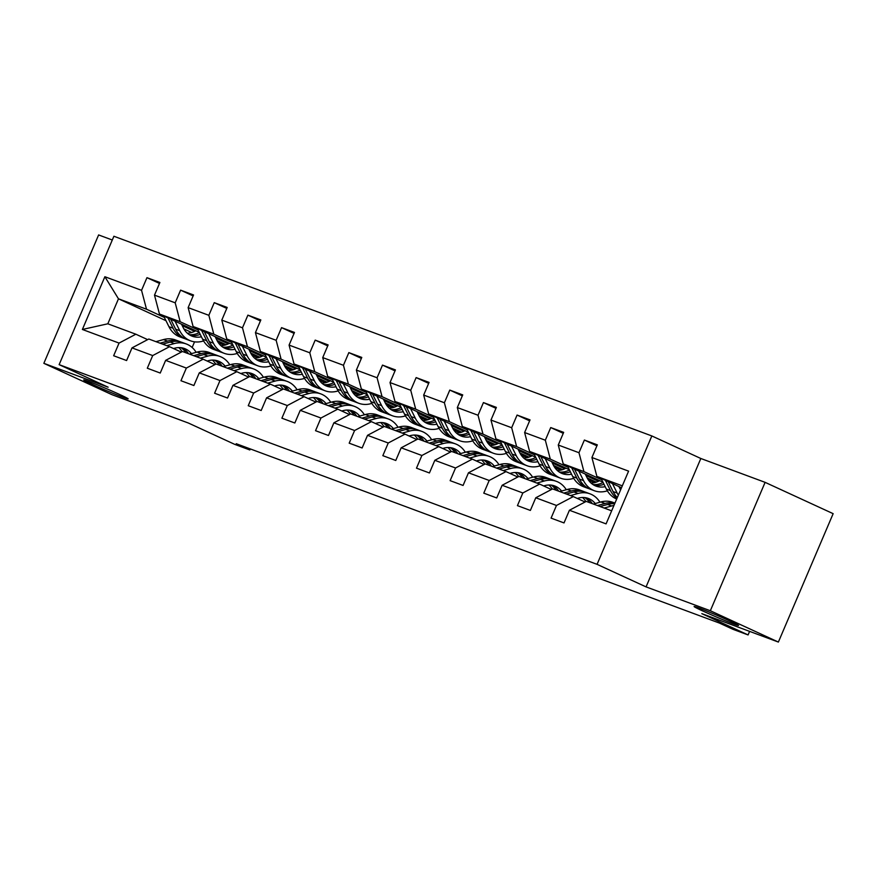 <?xml version="1.0" encoding="UTF-8"?>
<svg xmlns="http://www.w3.org/2000/svg" width="877" height="877" viewBox="0 0 877 877"><rect width="100%" height="100%" fill="white"/><g stroke="black" fill="none" stroke-linecap="round" stroke-linejoin="round"><path stroke-width="1.32" d="M119.721 394.518A24.161 0.888 23.1 0 1 128.141 398.882A24.161 0.888 23.1 0 1 115.435 394.321A24.161 0.888 23.1 0 1 92.107 384.269A24.161 0.888 23.1 0 1 83.688 379.916A24.161 0.888 23.1 0 1 96.393 384.477A24.161 0.888 23.1 0 1 119.721 394.518M730.124 621.124A24.161 0.888 23.1 0 1 738.544 625.476A24.161 0.888 23.1 0 1 725.838 620.916A24.161 0.888 23.1 0 1 702.521 610.874A24.161 0.888 23.1 0 1 694.102 606.511A24.161 0.888 23.1 0 1 706.807 611.072A24.161 0.888 23.1 0 1 730.124 621.124M112.289 240.013L98.619 234.937L43.85 363.33L111.894 394.65L188.467 423.065L234.74 444.365L249.835 449.967L250.285 448.925M651.841 435.946L113.9 236.253L59.132 364.646L597.073 564.339L651.841 435.946L700.833 458.496L646.064 586.888L710.337 610.743L765.106 482.35L700.833 458.496M765.106 482.35L833.15 513.67L778.381 642.063L701.819 613.637L748.081 634.926L749.605 631.374M710.337 610.743L778.381 642.063M165.972 320.675L118.472 298.816L107.816 323.799L135.858 334.214L119.053 343.082L113.648 355.744L126.595 360.546L131.999 347.884L152.697 355.569L147.303 368.23L160.239 373.043L165.643 360.37L186.352 368.066L180.947 380.728L193.883 385.529L199.287 372.868L219.995 380.552L214.591 393.214L227.538 398.026L232.942 385.354L253.65 393.039L248.246 405.711L261.182 410.513L266.586 397.851L287.294 405.536L281.89 418.197L294.836 422.999L300.23 410.337L320.938 418.022L315.534 430.695L328.48 435.496L333.885 422.824L354.593 430.519L349.189 443.181L362.124 447.983L367.529 435.321L388.237 443.006L382.832 455.667L395.779 460.48L401.184 447.807L421.881 455.492L416.487 468.165L429.423 472.966L434.828 460.304L455.536 467.989L450.131 480.651L463.078 485.452L468.471 472.791L489.18 480.475L483.775 493.148L496.722 497.95L502.126 485.277L522.835 492.973L517.43 505.634L530.366 510.436L535.77 497.774L556.478 505.459L551.074 518.121L564.021 522.933L569.414 510.261L606.084 523.876L628.59 471.135L591.92 457.52L597.325 444.847L584.378 440.046L596.908 445.812M119.053 343.082L82.383 329.467L104.878 276.726L141.548 290.331L146.952 277.669L159.482 283.435M584.378 440.046L578.973 452.718L558.265 445.023L563.67 432.361L550.734 427.559L545.33 440.221L524.621 432.536L530.026 419.875L517.079 415.062L511.675 427.735L490.977 420.05L496.371 407.377L483.435 402.576L478.031 415.238L457.323 407.553L462.727 394.891L449.78 390.09L444.387 402.751L423.679 395.067L429.083 382.394L416.137 377.592L410.732 390.265L390.024 382.569L395.428 369.908L382.493 365.106L377.088 377.768L356.38 370.083L361.784 357.421L348.838 352.609L343.444 365.281L322.736 357.597L328.13 344.924L315.194 340.123L309.789 352.784L289.081 345.099L294.486 332.438L281.55 327.636L276.145 340.298L255.437 332.613L260.842 319.941L247.895 315.139L242.49 327.801L221.793 320.116L227.187 307.454L214.251 302.653L208.847 315.314L188.138 307.63L193.543 294.968L180.596 290.155L175.203 302.828L154.495 295.132L159.899 282.471L146.952 277.669M748.081 634.926L732.986 629.324L719.381 623.065L236.231 443.707L249.835 449.967M131.999 347.884L148.805 339.015L169.513 346.7L181.287 352.115M226.167 344.727L217.057 340.528M199.2 332.317L159.461 314.032L180.169 321.716L198.016 329.927M258.178 357.695L252.192 355.47M258.287 357.663L251.589 354.582M228.294 343.861L215.874 338.149M169.513 346.7L152.697 355.569M154.495 295.132L159.461 314.032M175.203 302.828L180.169 321.716M165.643 360.37L182.449 351.502L203.157 359.186L214.931 364.613M259.811 357.213L250.701 353.025M232.854 344.804L193.104 326.518L213.813 334.203L231.671 342.425M291.822 370.182L285.847 367.967M291.942 370.16L285.244 367.079M261.938 356.347L249.517 350.636M203.157 359.186L186.352 368.066M188.138 307.63L193.104 326.518M208.847 315.314L213.813 334.203M199.287 372.868L216.093 363.999L236.801 371.684L248.586 377.099M293.466 369.71L284.356 365.512M266.498 357.301L226.759 339.004L247.457 346.7L265.314 354.911M325.466 382.679L319.491 380.454M325.586 382.646L318.888 379.566M295.593 368.844L283.161 363.122M236.801 371.684L219.995 380.552M221.793 320.116L226.759 339.004M242.49 327.801L247.457 346.7M232.942 385.354L249.748 376.485L270.456 384.17L282.23 389.596M327.11 382.197L318 378.009M300.142 369.787L260.403 351.502L281.111 359.186L298.958 367.408M359.121 395.165L353.135 392.951M359.23 395.143L352.543 392.052M329.237 381.331L316.816 375.619M270.456 384.17L253.65 393.039M255.437 332.613L260.403 351.502M276.145 340.298L281.111 359.186M266.586 397.851L283.392 388.971L304.1 396.667L315.873 402.083M360.765 394.694L351.644 390.495M333.797 382.284L294.047 363.988L314.755 371.684L332.613 379.894M392.764 407.662L386.79 405.437M392.885 407.63L386.187 404.549M362.881 393.828L350.46 388.105M304.1 396.667L287.294 405.536M289.081 345.099L294.047 363.988M309.789 352.784L314.755 371.684M300.23 410.337L317.046 401.469L337.744 409.153L349.528 414.569M394.409 407.18L385.299 402.992M367.441 394.771L327.702 376.485L348.41 384.17L366.257 392.381M426.408 420.149L420.434 417.934M426.529 420.116L419.831 417.035M396.536 406.314L384.115 400.603M337.744 409.153L320.938 418.022M322.736 357.597L327.702 376.485M343.444 365.281L348.41 384.17M333.885 422.824L350.69 413.955L371.399 421.64L383.172 427.066M428.053 419.666L418.943 415.479M401.096 407.257L361.346 388.971L382.054 396.656L399.912 404.878M460.063 432.635L454.089 430.421M460.173 432.613L453.486 429.533M430.179 418.811L417.759 413.089M371.399 421.64L354.593 430.519M356.38 370.083L361.346 388.971M377.088 377.768L382.054 396.656M367.529 435.321L384.334 426.452L405.042 434.137L416.816 439.552M461.708 432.164L452.598 427.965M434.74 419.754L394.99 401.469L415.698 409.153L433.556 417.364M493.707 445.132L487.733 442.907M493.828 445.099L487.13 442.019M463.823 431.298L451.403 425.586M405.042 434.137L388.237 443.006M390.024 382.569L394.99 401.469M410.732 390.265L415.698 409.153M401.184 447.807L417.989 438.938L438.697 446.623L450.471 452.05M495.352 444.65L486.242 440.462M468.384 432.24L428.645 413.955L449.353 421.64L467.2 429.862M527.362 457.619L521.376 455.404M527.472 457.597L520.774 454.516M497.478 443.784L485.058 438.072M438.697 446.623L421.881 455.492M423.679 395.067L428.645 413.955M444.387 402.751L449.353 421.64M434.828 460.304L451.633 451.425L472.341 459.12L484.115 464.536M528.995 457.147L519.886 452.949M502.039 444.738L462.289 426.441L482.997 434.137L500.855 442.348M561.006 470.116L555.031 467.89M561.127 470.083L554.428 467.002M531.122 456.281L518.702 450.559M472.341 459.12L455.536 467.989M457.323 407.553L462.289 426.441M478.031 415.238L482.997 434.137M468.471 472.791L485.288 463.922L505.985 471.607L517.77 477.022M562.65 469.633L553.54 465.446M535.683 457.224L495.943 438.938L516.641 446.623L534.499 454.834M594.65 482.602L588.675 480.388M594.77 482.569L588.072 479.489M564.777 468.767L552.357 463.056M505.985 471.607L489.18 480.475M490.977 420.05L495.943 438.938M511.675 427.735L516.641 446.623M502.126 485.277L518.932 476.408L539.64 484.093L551.414 489.519M596.294 482.12L587.184 477.932M569.326 469.721L529.587 451.425L550.296 459.109L568.143 467.331M598.421 481.265L586 475.542M539.64 484.093L522.835 492.973M524.621 432.536L529.587 451.425M545.33 440.221L550.296 459.109M535.77 497.774L552.576 488.906L573.284 496.59L585.058 502.006M602.981 482.207L563.231 463.922L583.939 471.607L601.797 479.818M621.091 488.697L619.644 488.04M573.284 496.59L556.478 505.459M558.265 445.023L563.231 463.922M578.973 452.718L583.939 471.607M569.414 510.261L586.231 501.392L611.653 510.831M621.497 487.733L596.886 476.408L622.308 485.847M591.92 457.52L596.886 476.408M646.064 586.888L597.073 564.339M43.85 363.33L108.123 387.195L59.132 364.646M135.858 334.214L147.632 339.629M191.679 332.504L183.885 328.908M194.551 341.833L192.14 347.5M224.523 345.198L218.548 342.984M224.644 345.176L217.945 342.096M194.639 331.374L182.219 325.652M164.372 317.441L146.514 309.219L118.472 298.816L104.878 276.726M107.816 323.799L82.383 329.467M141.548 290.331L146.514 309.219M550.734 427.559L563.264 433.326M587.722 478.919L595.34 482.427M517.079 415.062L529.609 420.828M554.078 466.421L561.697 469.929M483.435 402.576L495.965 408.342M520.423 453.935L528.042 457.443M449.78 390.09L462.322 395.856M486.779 441.438L494.398 444.946M416.137 377.592L428.667 383.359M453.135 428.952L460.754 432.46M382.493 365.106L395.023 370.872M419.48 416.465L427.099 419.962M348.838 352.609L361.368 358.375M385.836 403.968L393.455 407.476M315.194 340.123L327.724 345.889M352.192 391.482L359.811 394.99M281.55 327.636L294.08 333.403M318.537 378.985L326.156 382.493M247.895 315.139L260.425 320.905M284.893 366.498L292.512 370.006M214.251 302.653L226.781 308.419M251.239 354.012L258.858 357.509M180.596 290.155L193.137 295.922M217.595 341.515L225.214 345.023M604.154 508.046L611.697 505.963A28.875 22.901 -69.6 0 1 613.944 505.459M593.367 504.045L600.909 501.951A28.875 22.901 -69.6 0 1 612.913 502.335L614.952 503.091M600.054 506.522L607.597 504.439A28.875 22.901 -69.6 0 1 614.678 503.727M614.898 503.212A28.875 22.901 110.4 0 0 605.009 503.475L597.467 505.569M601.052 478.327L606.391 489.092A28.875 22.901 110.4 0 0 616.695 499.013M612.453 483.578L617.178 493.093A28.875 22.901 110.4 0 0 618.34 495.154M618.91 486.549L620.576 489.903M605.393 480.322L610.491 490.616A28.875 22.901 110.4 0 0 616.948 498.399M617.342 497.5A28.875 22.901 -69.6 0 1 613.078 491.569L608.123 481.583M577.296 498.432L578.371 498.136A23.975 19.009 -69.6 0 1 588.335 498.443A23.975 19.009 -69.6 0 1 595.231 503.53M570.51 495.56L578.042 493.466A28.875 22.901 -69.6 0 1 590.046 493.85A28.875 22.901 -69.6 0 1 599.923 502.225M559.723 491.558L567.255 489.465A28.875 22.901 -69.6 0 1 579.258 489.837L583.358 491.361A28.875 22.901 110.4 0 0 571.355 490.988L563.823 493.071M582.558 497.5A23.975 19.009 -69.6 0 1 585.869 501.589M566.41 494.036L573.942 491.942A28.875 22.901 -69.6 0 1 585.946 492.326L590.046 493.85M592.293 503.65A23.975 19.009 110.4 0 0 586.231 497.829M584.641 491.887A28.875 22.901 110.4 0 0 583.358 491.361M584.849 497.599A23.975 19.009 -69.6 0 1 589.706 502.685M543.641 485.946L544.727 485.639A23.975 19.009 -69.6 0 1 554.692 485.957A23.975 19.009 -69.6 0 1 561.587 491.032M536.856 483.063L544.398 480.98A28.875 22.901 -69.6 0 1 556.402 481.352A28.875 22.901 -69.6 0 1 566.279 489.739M526.068 479.061L533.611 476.978A28.875 22.901 -69.6 0 1 545.615 477.351L549.715 478.875A28.875 22.901 110.4 0 0 537.711 478.491L530.168 480.585M548.903 485.003A23.975 19.009 -69.6 0 1 552.214 489.092M532.756 481.55L540.298 479.456A28.875 22.901 -69.6 0 1 552.302 479.829L556.402 481.352M558.649 491.153A23.975 19.009 110.4 0 0 552.587 485.343M550.986 479.401A28.875 22.901 110.4 0 0 549.715 478.875M551.205 485.113A23.975 19.009 -69.6 0 1 556.062 490.199M591.076 483.084A23.975 19.009 110.4 0 0 599.605 480.651M567.408 465.84L572.747 476.595A28.875 22.901 110.4 0 0 583.589 486.735L587.678 488.259A28.875 22.901 110.4 0 0 588.993 488.686M578.809 471.081L583.534 480.607A28.875 22.901 110.4 0 0 594.365 490.736A28.875 22.901 110.4 0 0 607.344 490.824M585.255 474.051L587.086 477.724A23.975 19.009 110.4 0 0 596.075 486.132A23.975 19.009 110.4 0 0 605.196 486.658M571.738 467.836L576.847 478.118A28.875 22.901 110.4 0 0 587.678 488.259M603.113 482.482A23.975 19.009 -69.6 0 1 592.885 484.499M594.365 490.736L590.276 489.213A28.875 22.901 -69.6 0 1 579.434 479.083L574.479 469.085M594.08 485.222A23.975 19.009 110.4 0 0 603.99 484.236M557.432 470.587A23.975 19.009 110.4 0 0 565.95 468.165M533.764 453.343L539.103 464.108A28.875 22.901 110.4 0 0 549.934 474.238L554.034 475.762A28.875 22.901 110.4 0 0 555.349 476.2M545.165 458.594L549.879 468.11A28.875 22.901 110.4 0 0 560.721 478.25A28.875 22.901 110.4 0 0 573.701 478.327M551.611 461.565L553.431 465.238A23.975 19.009 110.4 0 0 562.431 473.646A23.975 19.009 110.4 0 0 571.541 474.172M538.094 455.338L543.192 465.632A28.875 22.901 110.4 0 0 554.034 475.762M569.469 469.995A23.975 19.009 -69.6 0 1 559.23 472.001M560.721 478.25L556.621 476.726A28.875 22.901 -69.6 0 1 545.779 466.586L540.824 456.599M560.436 472.736A23.975 19.009 110.4 0 0 570.335 471.738M509.997 473.448L511.083 473.152A23.975 19.009 -69.6 0 1 521.048 473.459A23.975 19.009 -69.6 0 1 527.943 478.546M503.212 470.576L510.743 468.482A28.875 22.901 -69.6 0 1 522.747 468.866A28.875 22.901 -69.6 0 1 532.624 477.241M492.425 466.575L499.967 464.481A28.875 22.901 -69.6 0 1 511.971 464.865L516.071 466.378A28.875 22.901 110.4 0 0 504.056 466.005L496.525 468.099M515.259 472.517A23.975 19.009 -69.6 0 1 518.57 476.606M499.112 469.052L506.654 466.97A28.875 22.901 -69.6 0 1 518.658 467.342L522.747 468.866M524.994 478.667A23.975 19.009 110.4 0 0 518.943 472.856M517.342 466.915A28.875 22.901 110.4 0 0 516.071 466.378M517.551 472.626A23.975 19.009 -69.6 0 1 522.407 477.702M476.343 460.962L477.428 460.655A23.975 19.009 -69.6 0 1 487.393 460.973A23.975 19.009 -69.6 0 1 494.288 466.06M469.557 458.09L477.099 455.996A28.875 22.901 -69.6 0 1 489.103 456.369A28.875 22.901 -69.6 0 1 498.98 464.755M458.781 454.078L466.312 451.995A28.875 22.901 -69.6 0 1 478.316 452.368L482.416 453.891A28.875 22.901 110.4 0 0 470.412 453.508L462.881 455.601M481.616 460.03A23.975 19.009 -69.6 0 1 484.915 464.108M465.468 456.566L472.999 454.472A28.875 22.901 -69.6 0 1 485.003 454.856L489.103 456.369M491.35 466.169A23.975 19.009 110.4 0 0 485.288 460.359M483.698 454.418A28.875 22.901 110.4 0 0 482.416 453.891M483.907 460.129A23.975 19.009 -69.6 0 1 488.763 465.216M442.699 448.465L443.784 448.169A23.975 19.009 -69.6 0 1 453.749 448.487A23.975 19.009 -69.6 0 1 460.644 453.562M435.913 445.593L443.455 443.499A28.875 22.901 -69.6 0 1 455.459 443.883A28.875 22.901 -69.6 0 1 465.336 452.269M425.126 441.591L432.668 439.498A28.875 22.901 -69.6 0 1 444.672 439.881L448.772 441.394A28.875 22.901 110.4 0 0 436.768 441.021L429.226 443.115M447.961 447.533A23.975 19.009 -69.6 0 1 451.271 451.622M431.813 444.069L439.355 441.986A28.875 22.901 -69.6 0 1 451.359 442.359L455.459 443.883M457.706 453.683A23.975 19.009 110.4 0 0 451.644 447.873M450.044 441.931A28.875 22.901 110.4 0 0 448.772 441.394M450.252 447.643A23.975 19.009 -69.6 0 1 455.108 452.718M523.777 458.101A23.975 19.009 110.4 0 0 532.306 455.667M500.109 440.857L505.448 451.622A28.875 22.901 110.4 0 0 516.29 461.751L520.39 463.275A28.875 22.901 110.4 0 0 521.694 463.703M511.51 446.108L516.235 455.623A28.875 22.901 110.4 0 0 527.077 465.753A28.875 22.901 110.4 0 0 540.046 465.84M517.967 449.068L519.787 452.74A23.975 19.009 110.4 0 0 528.776 461.159A23.975 19.009 110.4 0 0 537.897 461.686M504.439 442.852L509.548 453.135A28.875 22.901 110.4 0 0 520.39 463.275M535.825 457.498A23.975 19.009 -69.6 0 1 525.586 459.515M527.077 465.753L522.977 464.229A28.875 22.901 -69.6 0 1 512.135 454.1L507.18 444.113M526.792 460.25A23.975 19.009 110.4 0 0 536.691 459.252M490.133 445.604A23.975 19.009 110.4 0 0 498.662 443.181M466.465 428.371L471.804 439.125A28.875 22.901 110.4 0 0 482.635 449.265L486.735 450.778A28.875 22.901 110.4 0 0 488.05 451.216M477.866 433.611L482.591 443.126A28.875 22.901 110.4 0 0 493.422 453.266A28.875 22.901 110.4 0 0 506.402 453.354M484.312 436.582L486.132 440.254A23.975 19.009 110.4 0 0 495.132 448.662A23.975 19.009 110.4 0 0 504.242 449.188M470.796 430.355L475.904 440.649A28.875 22.901 110.4 0 0 486.735 450.778M502.17 445.012A23.975 19.009 -69.6 0 1 491.942 447.018M493.422 453.266L489.322 451.743A28.875 22.901 -69.6 0 1 478.491 441.613L473.536 431.616M493.137 447.752A23.975 19.009 110.4 0 0 503.036 446.766M456.478 433.117A23.975 19.009 110.4 0 0 465.007 430.695M432.81 415.873L438.149 426.639A28.875 22.901 110.4 0 0 448.991 436.768L453.091 438.292A28.875 22.901 110.4 0 0 454.407 438.719M444.211 421.124L448.936 430.64A28.875 22.901 110.4 0 0 459.778 440.769A28.875 22.901 110.4 0 0 472.758 440.857M450.668 424.084L452.488 427.757A23.975 19.009 110.4 0 0 461.488 436.176A23.975 19.009 110.4 0 0 470.598 436.702M437.152 417.869L442.249 428.162A28.875 22.901 110.4 0 0 453.091 438.292M468.526 432.525A23.975 19.009 -69.6 0 1 458.287 434.532M459.778 440.769L455.678 439.256A28.875 22.901 -69.6 0 1 444.836 429.116L439.881 419.129M459.493 435.266A23.975 19.009 110.4 0 0 469.392 434.268M409.055 435.979L410.14 435.683A23.975 19.009 -69.6 0 1 420.105 435.99A23.975 19.009 -69.6 0 1 426.989 441.076M402.269 433.106L409.8 431.013A28.875 22.901 -69.6 0 1 421.804 431.385A28.875 22.901 -69.6 0 1 431.681 439.772M391.482 429.105L399.013 427.011A28.875 22.901 -69.6 0 1 411.028 427.384L415.117 428.908A28.875 22.901 110.4 0 0 403.113 428.535L395.582 430.618M414.317 435.047A23.975 19.009 -69.6 0 1 417.627 439.136M398.169 431.583L405.7 429.489A28.875 22.901 -69.6 0 1 417.715 429.873L421.804 431.385M424.051 441.186A23.975 19.009 110.4 0 0 418 435.376M416.4 429.434A28.875 22.901 110.4 0 0 415.117 428.908M416.608 435.145A23.975 19.009 -69.6 0 1 421.464 440.232M422.835 420.631A23.975 19.009 110.4 0 0 431.363 418.197M399.167 403.387L404.505 414.141A28.875 22.901 110.4 0 0 415.347 424.282L419.447 425.805A28.875 22.901 110.4 0 0 420.752 426.233M410.568 408.627L415.292 418.154A28.875 22.901 110.4 0 0 426.123 428.283A28.875 22.901 110.4 0 0 439.103 428.371M417.013 411.598L418.844 415.27A23.975 19.009 110.4 0 0 427.833 423.679A23.975 19.009 110.4 0 0 436.954 424.205M403.497 405.382L408.605 415.665A28.875 22.901 110.4 0 0 419.447 425.805M434.882 420.028A23.975 19.009 -69.6 0 1 424.643 422.045M426.123 428.283L422.034 426.759A28.875 22.901 -69.6 0 1 411.192 416.63L406.237 406.632M425.838 422.769A23.975 19.009 110.4 0 0 435.748 421.782M375.4 423.492L376.485 423.185A23.975 19.009 -69.6 0 1 386.45 423.503A23.975 19.009 -69.6 0 1 393.345 428.579M368.614 420.609L376.156 418.526A28.875 22.901 -69.6 0 1 388.16 418.899A28.875 22.901 -69.6 0 1 398.037 427.285M357.838 416.608L365.369 414.514A28.875 22.901 -69.6 0 1 377.373 414.898L381.473 416.422A28.875 22.901 110.4 0 0 369.469 416.038L361.927 418.132M380.673 422.55A23.975 19.009 -69.6 0 1 383.973 426.639M364.514 419.096L372.056 417.003A28.875 22.901 -69.6 0 1 384.06 417.375L388.16 418.899M390.408 428.7A23.975 19.009 110.4 0 0 384.345 422.889M382.745 416.948A28.875 22.901 110.4 0 0 381.473 416.422M382.964 422.659A23.975 19.009 -69.6 0 1 387.82 427.735M389.191 408.134A23.975 19.009 110.4 0 0 397.709 405.711M365.523 390.89L370.861 401.655A28.875 22.901 110.4 0 0 381.692 411.784L385.792 413.308A28.875 22.901 110.4 0 0 387.108 413.736M376.924 396.141L381.638 405.656A28.875 22.901 110.4 0 0 392.479 415.797A28.875 22.901 110.4 0 0 405.459 415.873M383.37 399.112L385.189 402.784A23.975 19.009 110.4 0 0 394.19 411.192A23.975 19.009 110.4 0 0 403.299 411.719M369.853 392.885L374.95 403.179A28.875 22.901 110.4 0 0 385.792 413.308M401.227 407.542A23.975 19.009 -69.6 0 1 390.989 409.548M392.479 415.797L388.379 414.273A28.875 22.901 -69.6 0 1 377.548 404.133L372.582 394.146M392.194 410.283A23.975 19.009 110.4 0 0 402.094 409.285M341.756 410.995L342.841 410.699A23.975 19.009 -69.6 0 1 352.806 411.006A23.975 19.009 -69.6 0 1 359.702 416.093M334.97 408.123L342.512 406.029A28.875 22.901 -69.6 0 1 354.516 406.413A28.875 22.901 -69.6 0 1 364.383 414.788M324.183 404.122L331.725 402.028A28.875 22.901 -69.6 0 1 343.729 402.4L347.829 403.924A28.875 22.901 110.4 0 0 335.825 403.552L328.283 405.634M347.018 410.063A23.975 19.009 -69.6 0 1 350.329 414.152M330.87 406.599L338.412 404.505A28.875 22.901 -69.6 0 1 350.416 404.889L354.516 406.413M356.753 416.213A23.975 19.009 110.4 0 0 350.701 410.403M349.101 404.461A28.875 22.901 110.4 0 0 347.829 403.924M349.309 410.173A23.975 19.009 -69.6 0 1 354.165 415.249M355.536 395.648A23.975 19.009 110.4 0 0 364.065 393.214M331.868 378.404L337.207 389.169A28.875 22.901 110.4 0 0 348.048 399.298L352.148 400.822A28.875 22.901 110.4 0 0 353.464 401.249M343.269 383.644L347.994 393.17A28.875 22.901 110.4 0 0 358.836 403.299A28.875 22.901 110.4 0 0 371.804 403.387M349.726 386.614L351.545 390.287A23.975 19.009 110.4 0 0 360.546 398.695A23.975 19.009 110.4 0 0 369.655 399.232M336.198 380.399L341.306 390.682A28.875 22.901 110.4 0 0 352.148 400.822M367.584 395.045A23.975 19.009 -69.6 0 1 357.345 397.062M358.836 403.299L354.736 401.776A28.875 22.901 -69.6 0 1 343.894 391.646L338.939 381.659M358.55 397.785A23.975 19.009 110.4 0 0 368.45 396.799M308.112 398.509L309.186 398.202A23.975 19.009 -69.6 0 1 319.151 398.52A23.975 19.009 -69.6 0 1 326.047 403.606M301.326 395.626L308.857 393.543A28.875 22.901 -69.6 0 1 320.861 393.916A28.875 22.901 -69.6 0 1 330.739 402.302M290.539 391.624L298.07 389.541A28.875 22.901 -69.6 0 1 310.074 389.914L314.174 391.438A28.875 22.901 110.4 0 0 302.17 391.054L294.639 393.148M313.374 397.566A23.975 19.009 -69.6 0 1 316.674 401.655M297.226 394.113L304.757 392.019A28.875 22.901 -69.6 0 1 316.761 392.392L320.861 393.916M323.109 403.716A23.975 19.009 110.4 0 0 317.046 397.906M315.457 391.964A28.875 22.901 110.4 0 0 314.174 391.438M315.665 397.676A23.975 19.009 -69.6 0 1 320.522 402.762M321.892 383.15A23.975 19.009 110.4 0 0 330.421 380.728M298.224 365.906L303.563 376.671A28.875 22.901 110.4 0 0 314.404 386.812L318.494 388.325A28.875 22.901 110.4 0 0 319.809 388.763M309.625 371.157L314.35 380.673A28.875 22.901 110.4 0 0 325.181 390.813A28.875 22.901 110.4 0 0 338.16 390.89M316.071 374.128L317.891 377.801A23.975 19.009 110.4 0 0 326.891 386.209A23.975 19.009 110.4 0 0 336.001 386.735M302.554 367.901L307.663 378.195A28.875 22.901 110.4 0 0 318.494 388.325M333.929 382.558A23.975 19.009 -69.6 0 1 323.701 384.565M325.181 390.813L321.092 389.289A28.875 22.901 -69.6 0 1 310.25 379.16L305.295 369.162M324.896 385.299A23.975 19.009 110.4 0 0 334.806 384.312M274.457 386.012L275.542 385.716A23.975 19.009 -69.6 0 1 285.507 386.033A23.975 19.009 -69.6 0 1 292.403 391.109M267.671 383.139L275.214 381.046A28.875 22.901 -69.6 0 1 287.217 381.429A28.875 22.901 -69.6 0 1 297.095 389.805M256.884 379.138L264.426 377.044A28.875 22.901 -69.6 0 1 276.43 377.428L280.53 378.941A28.875 22.901 110.4 0 0 268.526 378.568L260.984 380.662M279.719 385.08A23.975 19.009 -69.6 0 1 283.03 389.169M263.571 381.616L271.114 379.533A28.875 22.901 -69.6 0 1 283.118 379.905L287.217 381.429M289.465 391.23A23.975 19.009 110.4 0 0 283.403 385.42M281.802 379.478A28.875 22.901 110.4 0 0 280.53 378.941M282.021 385.189A23.975 19.009 -69.6 0 1 286.878 390.265M288.248 370.664A23.975 19.009 110.4 0 0 296.766 368.23M264.58 353.42L269.919 364.185A28.875 22.901 110.4 0 0 280.75 374.315L284.85 375.838A28.875 22.901 110.4 0 0 286.165 376.266M275.981 358.671L280.695 368.187A28.875 22.901 110.4 0 0 291.537 378.316A28.875 22.901 110.4 0 0 304.516 378.404M282.427 361.631L284.247 365.303A23.975 19.009 110.4 0 0 293.247 373.723A23.975 19.009 110.4 0 0 302.357 374.249M268.91 355.415L274.008 365.698A28.875 22.901 110.4 0 0 284.85 375.838M300.285 370.072A23.975 19.009 -69.6 0 1 290.046 372.078M291.537 378.316L287.437 376.803A28.875 22.901 -69.6 0 1 276.595 366.663L271.64 356.676M291.252 372.813A23.975 19.009 110.4 0 0 301.151 371.815M240.813 373.525L241.899 373.229A23.975 19.009 -69.6 0 1 251.863 373.536A23.975 19.009 -69.6 0 1 258.759 378.623M234.027 370.653L241.559 368.559A28.875 22.901 -69.6 0 1 253.563 368.932A28.875 22.901 -69.6 0 1 263.44 377.318M223.24 366.641L230.783 364.558A28.875 22.901 -69.6 0 1 242.786 364.931L246.886 366.454A28.875 22.901 110.4 0 0 234.872 366.082L227.34 368.165M246.075 372.593A23.975 19.009 -69.6 0 1 249.386 376.671M229.927 369.129L237.47 367.035A28.875 22.901 -69.6 0 1 249.474 367.419L253.563 368.932M255.81 378.732A23.975 19.009 110.4 0 0 249.759 372.922M248.158 366.981A28.875 22.901 110.4 0 0 246.886 366.454M248.366 372.692A23.975 19.009 -69.6 0 1 253.223 377.779M254.593 358.167A23.975 19.009 110.4 0 0 263.122 355.744M230.925 340.934L236.264 351.688A28.875 22.901 110.4 0 0 247.106 361.828L251.206 363.341A28.875 22.901 110.4 0 0 252.51 363.78M242.326 346.174L247.051 355.689A28.875 22.901 110.4 0 0 257.893 365.83A28.875 22.901 110.4 0 0 270.861 365.917M248.783 349.145L250.603 352.817A23.975 19.009 110.4 0 0 259.592 361.225A23.975 19.009 110.4 0 0 268.713 361.752M235.255 342.918L240.364 353.212A28.875 22.901 110.4 0 0 251.206 363.341M266.641 357.575A23.975 19.009 -69.6 0 1 256.402 359.592M257.893 365.83L253.793 364.306A28.875 22.901 -69.6 0 1 242.951 354.176L237.996 344.179M257.608 360.315A23.975 19.009 110.4 0 0 267.507 359.329M207.158 361.039L208.244 360.732A23.975 19.009 -69.6 0 1 218.209 361.05A23.975 19.009 -69.6 0 1 225.104 366.126M200.373 358.156L207.915 356.073A28.875 22.901 -69.6 0 1 219.919 356.446A28.875 22.901 -69.6 0 1 229.796 364.832M189.596 354.155L197.128 352.061A28.875 22.901 -69.6 0 1 209.132 352.444L213.232 353.968A28.875 22.901 110.4 0 0 201.228 353.584L193.685 355.678M212.431 360.096A23.975 19.009 -69.6 0 1 215.731 364.185M196.284 356.632L203.815 354.549A28.875 22.901 -69.6 0 1 215.819 354.922L219.919 356.446M222.166 366.246A23.975 19.009 110.4 0 0 216.104 360.436M214.514 354.494A28.875 22.901 110.4 0 0 213.232 353.968M214.722 360.206A23.975 19.009 -69.6 0 1 219.579 365.281M220.949 345.681A23.975 19.009 110.4 0 0 229.478 343.258M197.281 328.437L202.62 339.202A28.875 22.901 110.4 0 0 213.451 349.331L217.551 350.855A28.875 22.901 110.4 0 0 218.866 351.282M208.682 333.688L213.407 343.203A28.875 22.901 110.4 0 0 224.238 353.332A28.875 22.901 110.4 0 0 237.218 353.42M215.128 336.658L216.948 340.32A23.975 19.009 110.4 0 0 225.948 348.739A23.975 19.009 110.4 0 0 235.058 349.265M201.611 330.432L206.72 340.725A28.875 22.901 110.4 0 0 217.551 350.855M232.986 345.089A23.975 19.009 -69.6 0 1 222.758 347.095M224.238 353.332L220.138 351.82A28.875 22.901 -69.6 0 1 209.307 341.679L204.352 331.692M223.953 347.829A23.975 19.009 110.4 0 0 233.852 346.832M173.514 348.542L174.6 348.246A23.975 19.009 -69.6 0 1 184.565 348.553A23.975 19.009 -69.6 0 1 191.46 353.639M166.729 345.67L174.271 343.576A28.875 22.901 -69.6 0 1 186.275 343.959A28.875 22.901 -69.6 0 1 196.152 352.335M155.942 341.668L163.484 339.574A28.875 22.901 -69.6 0 1 175.488 339.947L179.588 341.471A28.875 22.901 110.4 0 0 167.584 341.098L160.042 343.181M178.776 347.61A23.975 19.009 -69.6 0 1 182.087 351.699M162.629 344.146L170.171 342.052A28.875 22.901 -69.6 0 1 182.175 342.436L186.275 343.959M188.511 353.76A23.975 19.009 110.4 0 0 182.46 347.939M180.859 341.997A28.875 22.901 110.4 0 0 179.588 341.471M181.068 347.709A23.975 19.009 -69.6 0 1 185.924 352.795M187.294 333.194A23.975 19.009 110.4 0 0 195.823 330.761M163.626 315.95L168.965 326.704A28.875 22.901 110.4 0 0 179.807 336.845L183.907 338.369A28.875 22.901 110.4 0 0 185.222 338.796M175.027 321.19L179.752 330.717A28.875 22.901 110.4 0 0 190.594 340.846A28.875 22.901 110.4 0 0 203.563 340.934M181.484 324.161L183.304 327.834A23.975 19.009 110.4 0 0 192.304 336.242A23.975 19.009 110.4 0 0 201.414 336.779M167.967 317.945L173.065 328.228A28.875 22.901 110.4 0 0 183.907 338.369M199.342 332.591A23.975 19.009 -69.6 0 1 189.103 334.608M190.594 340.846L186.494 339.322A28.875 22.901 -69.6 0 1 175.652 329.193L170.697 319.206M190.309 335.332A23.975 19.009 110.4 0 0 200.208 334.345M607.597 504.439L611.697 505.963M600.909 501.951L605.009 503.475M610.491 490.616L606.391 489.092M617.178 493.093L613.078 491.569M573.942 491.942L578.042 493.466M567.255 489.465L571.355 490.988M540.298 479.456L544.398 480.98M533.611 476.978L537.711 478.491M576.847 478.118L572.747 476.595M583.534 480.607L579.434 479.083M543.192 465.632L539.103 464.108M549.879 468.11L545.779 466.586M506.654 466.97L510.743 468.482M499.967 464.481L504.056 466.005M472.999 454.472L477.099 455.996M466.312 451.995L470.412 453.508M439.355 441.986L443.455 443.499M432.668 439.498L436.768 441.021M509.548 453.135L505.448 451.622M516.235 455.623L512.135 454.1M475.904 440.649L471.804 439.125M482.591 443.126L478.491 441.613M442.249 428.162L438.149 426.639M448.936 430.64L444.836 429.116M405.7 429.489L409.8 431.013M399.013 427.011L403.113 428.535M408.605 415.665L404.505 414.141M415.292 418.154L411.192 416.63M372.056 417.003L376.156 418.526M365.369 414.514L369.469 416.038M374.95 403.179L370.861 401.655M381.638 405.656L377.548 404.133M338.412 404.505L342.512 406.029M331.725 402.028L335.825 403.552M341.306 390.682L337.207 389.169M347.994 393.17L343.894 391.646M304.757 392.019L308.857 393.543M298.07 389.541L302.17 391.054M307.663 378.195L303.563 376.671M314.35 380.673L310.25 379.16M271.114 379.533L275.214 381.046M264.426 377.044L268.526 378.568M274.008 365.698L269.919 364.185M280.695 368.187L276.595 366.663M237.47 367.035L241.559 368.559M230.783 364.558L234.872 366.082M240.364 353.212L236.264 351.688M247.051 355.689L242.951 354.176M203.815 354.549L207.915 356.073M197.128 352.061L201.228 353.584M206.72 340.725L202.62 339.202M213.407 343.203L209.307 341.679M170.171 342.052L174.271 343.576M163.484 339.574L167.584 341.098M173.065 328.228L168.965 326.704M179.752 330.717L175.652 329.193"/></g></svg>
